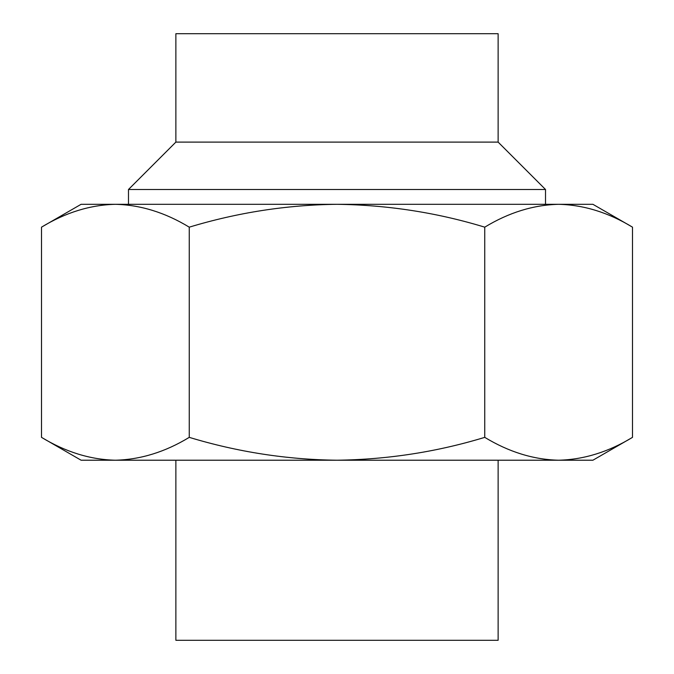 <?xml version="1.0" encoding="UTF-8"?>
<svg xmlns="http://www.w3.org/2000/svg" width="674" height="674" viewBox="0 0 674 674"><rect width="100%" height="100%" fill="white"/><g stroke="black" fill="none" stroke-linecap="round" stroke-linejoin="round"><path stroke-width="1.01" d="M175.872 142.104L498.128 142.104L498.128 33.7L175.872 33.7L175.872 142.104L128.481 189.495L128.481 204.306M498.128 142.104L545.519 189.495L128.481 189.495M545.519 189.495L545.519 204.306M498.128 460.216L498.128 640.3L175.872 640.3L175.872 460.216M41.502 227.163L81.091 204.306L592.909 204.306L632.498 227.163C608.378 212.521 583.751 204.904 558.628 204.306C533.437 204.921 508.811 212.537 484.749 227.163C436.895 212.588 387.651 204.972 337 204.306C286.964 204.879 237.711 212.495 189.251 227.163C165.13 212.521 140.504 204.904 115.372 204.306C90.19 204.921 65.563 212.537 41.502 227.163L41.502 437.359C65.622 452.001 90.249 459.617 115.372 460.216L81.091 460.216L41.502 437.359M484.749 437.359C508.87 452.001 533.496 459.617 558.628 460.216L337 460.216C387.651 459.55 436.895 451.934 484.749 437.359L484.749 227.163M632.498 437.359L592.909 460.216L558.628 460.216C583.81 459.601 608.437 451.984 632.498 437.359L632.498 227.163M115.372 460.216C140.563 459.601 165.189 451.984 189.251 437.359C237.711 452.027 286.964 459.643 337 460.216L115.372 460.216M189.251 227.163L189.251 437.359"/></g></svg>
